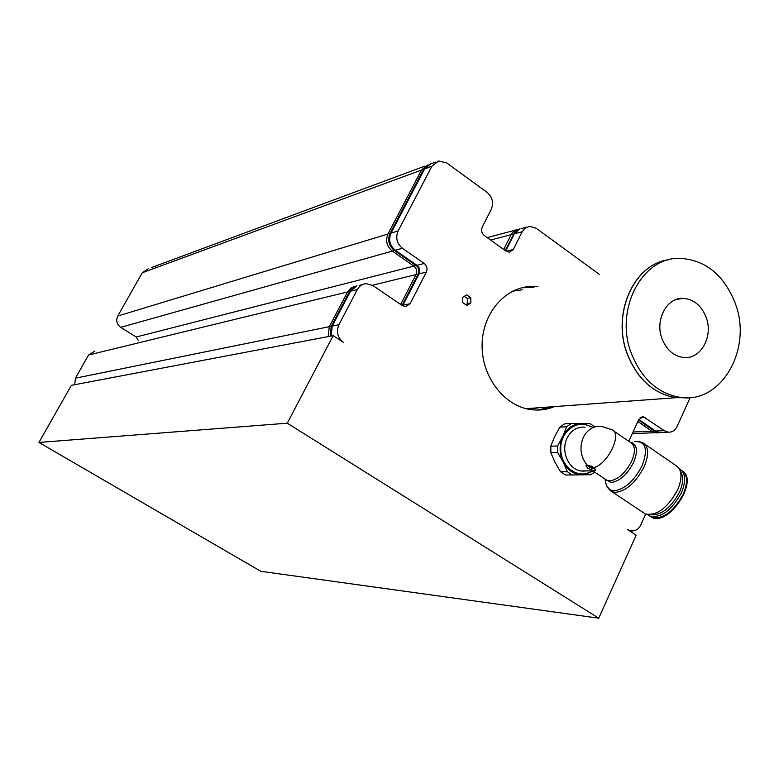 <?xml version="1.0" encoding="UTF-8"?>
<svg xmlns="http://www.w3.org/2000/svg" width="779" height="779" viewBox="0 0 779 779"><rect width="100%" height="100%" fill="white"/><g stroke="black" fill="none" stroke-linecap="round" stroke-linejoin="round"><path stroke-width="1.17" d="M638.546 420.047L654.73 431.284L658.528 432.773L662.062 432.394M637.884 421.497L652.159 431.4L655.947 432.881L658.518 432.773M517.714 229.396L514.383 230.798L511.774 233.505L503.692 249.465M599.333 274.364L536.205 228.266L529.574 226.348L525.27 228.004L522.164 231.752L514.315 233.807L520.051 228.773L515.299 231.392L505.191 250.526M427.953 164.788L421.556 169.9L387.991 233.963C385.284 240.672 386.705 246.378 392.256 251.091L413.892 266.106C416.629 268.424 417.33 271.258 415.996 274.598L400.64 304.443M430.397 163.921L423.718 169.101L390.094 233.32C387.377 240.049 388.799 245.775 394.359 250.497L416.044 265.551C418.781 267.879 419.482 270.722 418.148 274.072L402.042 305.397M354.883 286.283L350.638 288.23L347.541 291.94L329.244 326.742L328.251 336.577M522.164 231.752L513.332 249.465L509.427 252.221L506.214 251.266L484.304 235.56C481.636 233.223 480.955 230.409 482.24 227.117L491.257 209.317C493.818 202.774 492.445 197.155 487.157 192.452L446.757 162.957L438.635 161L431.917 166.219L398.108 230.954C395.381 237.731 396.813 243.506 402.402 248.277L424.224 263.468C426.98 265.824 427.69 268.687 426.347 272.066L410.114 303.713L405.538 306.663L402.509 305.709L372.937 285.591L366.334 283.644C362.391 283.926 359.401 285.893 357.347 289.545L350.531 291.21L356.918 285.786L352.663 287.724L349.907 290.83L331.231 326.343L330.238 336.197M350.531 291.21L332.214 326.08L331.241 336.012M430.709 163.863L424.643 168.897L391.039 233.096C388.322 239.825 389.743 245.551 395.304 250.263L416.979 265.318C419.715 267.645 420.417 270.488 419.083 273.838L402.616 305.787M514.315 233.807L505.756 250.935M638.838 419.423L655.538 431.021L659.336 432.511L661.897 432.403M598.749 618.185L260.79 571.299L38.95 442.443L287.285 423.192L598.749 618.185L636.18 535.202L627.621 529.564L630.425 530.781C634.963 531.521 638.439 529.535 640.854 524.832L645.684 514.13M588.778 466.066L591.621 467.264L591.952 468.189L589.099 466.981L588.437 466.212L589.021 465.53L589.167 466.056M591.709 467.088L592.021 468.033M592.663 467.254L589.645 466.056L592.761 467.059M589.878 465.55L589.645 466.056M592.595 466.738L591.134 466.037M591.514 469.805L587.707 468.218L585.944 465.55L587.025 464.956L594.036 467.585L595.789 470.253L594.689 470.847L591.514 469.805L593.004 471.003M595.633 469.231L591.427 468.198M589.489 467.244L586.665 464.995M585.107 427.165C577.258 426.532 571.25 430.174 567.093 438.08C560.598 450.778 568.31 469.192 580.764 470.944L586.645 470.906M593.189 471.129L582.273 474.839C574.104 474.625 567.755 470.399 563.236 462.161C559.225 453.563 559.088 444.955 562.827 436.328C567.083 428.061 573.286 423.786 581.436 423.484L592.059 426.814M590.842 426.873C577.385 418.489 559.887 431.595 560.744 449.765C561.084 467.955 579.449 480.039 592.322 470.867M572.244 474.966L565.398 474.986L560.529 471.762L555.008 462.298L550.889 452.774L550.792 446.192L554.609 436.678L559.819 427.135L564.58 423.864L571.416 423.494L566.645 426.775L562.827 436.328L557.569 445.968L557.667 452.599L563.236 462.161L567.355 471.723L572.244 474.966L590.794 474.723L594.659 472.113M594.581 426.688L589.946 423.552L571.416 423.494M559.819 427.135L566.645 426.775M557.569 445.968L550.792 446.192M550.889 452.774L557.667 452.599M567.355 471.723L560.529 471.762M680.515 471.714C683.621 476.339 683.319 483.077 679.6 491.929C671.04 507.83 661.42 515.416 650.738 514.676M679.395 468.909L679.522 468.968C685.617 472.765 686.27 480.653 681.479 492.63C671.732 510.362 661.196 518.191 649.881 516.126L647.69 514.656M630.873 442.696C637.203 444.595 638.137 451.129 633.678 462.288C627.202 474.577 619.665 481.315 611.057 482.503L605.526 479.426M634.904 441.508C645.82 441.294 648.225 449.376 642.12 465.754C634.067 481.052 624.69 489.387 613.969 490.78L610.726 490.157L608.633 488.832L606.744 486.242L605.77 483.009M644.671 444.059L675.773 465.462C682.005 469.348 682.647 477.449 677.711 489.748C667.681 507.986 656.872 516.058 645.285 513.955L643.094 512.504M465.657 304.638L467.361 303.664L467.293 298.367L464.216 296.371M467.293 298.367L470.779 297.656L470.857 302.973L466.855 305.465L462.775 302.642L462.707 297.315L466.718 294.822L470.779 297.656M467.361 303.664L470.857 302.973M550.432 406.891L538.347 410.036M521.94 287.733L533.927 287.48M554.482 406.599C547.228 409.579 539.672 410.621 531.833 409.735C504.987 406.833 481.958 377.64 482.094 345.759C481.919 313.859 504.821 286.925 531.531 286.419L537.919 286.682M357.347 289.545L338.904 324.726C336.061 331.747 337.541 337.619 343.344 342.332L333.178 335.642L71.366 385.342L38.95 442.443M628.77 441.294L638.761 419.589L643.318 416.707L664.224 430.651L668.041 432.15C672.024 432.423 675.042 430.514 677.087 426.425L690.155 397.572M706.125 317.306C713.583 336.372 700.749 359.645 683.66 357.512C673.747 356.178 666.542 349.927 662.033 338.748C654.662 320.033 666.795 297.218 683.241 298.338C693.787 299.224 701.412 305.543 706.125 317.306M538.951 407.729L528.522 409.218M512.66 291.161L522.261 289.817M666.97 260.069C633.015 265.435 611.758 314.521 627.29 354.124C637.524 379.402 653.776 393.921 676.036 397.689L687.312 397.728M687.37 397.728L676.143 397.679C653.883 393.911 637.631 379.392 627.387 354.114C611.466 313.606 634.164 263.555 669.083 259.689M735.191 303.167C752.884 348.564 721.578 404.106 680.31 397.378C657.992 393.59 641.701 379.013 631.428 353.637C614.222 310.188 641.653 257.216 679.356 258.326C705.161 259.631 723.769 274.578 735.191 303.167M685.452 397.738L676.961 397.621M287.285 423.192L333.178 335.642M74.696 384.709L75.427 378.175L88.572 355.02L94.941 351.047M138.165 340.306L136.189 336.995L120.706 327.346C116.753 324.307 115.769 320.539 117.746 316.04L142.255 272.767L148.361 268.706M654.73 431.284L652.159 431.4M513.439 234.031L511.112 234.635M423.718 169.101L421.556 169.9M349.557 291.453L88.572 355.02M331.231 326.343L329.244 326.742M390.094 233.32L387.991 233.963M394.359 250.497L392.256 251.091M416.044 265.551L136.189 336.995M418.148 274.072L372.391 285.25M592.089 467.342L591.845 467.887M594.036 467.585C608.253 463.709 622.548 433.309 611.943 429.755L601.505 426.337C593.559 425.694 587.493 429.385 583.286 437.428C579.274 447.526 580.511 456.708 587.015 464.956M681.469 470.292C687.516 474.138 688.159 482.016 683.387 493.935C673.65 511.657 663.114 519.476 651.78 517.392L649.744 516.068M613.424 430.768L630.698 442.608C635.304 445.471 635.635 451.654 631.681 461.178C625.371 473.145 618.039 479.718 609.665 480.877L606.938 480.331L591.884 470.253M638.79 441.469L642.704 442.706C648.722 446.445 649.199 454.498 644.116 466.864C635.898 482.483 626.316 490.994 615.361 492.396L611.875 491.676L609.908 490.4M410.114 303.713L402.947 305.222M338.904 324.726L332.214 326.08M645.314 417.476L640.085 417.778M664.224 430.651L655.538 431.021M513.332 249.465L506.155 251.227M431.917 166.219L424.643 168.897M398.108 230.954L391.039 233.096M402.402 248.277L395.304 250.263M424.224 263.468L416.979 265.318M426.347 272.066L419.083 273.838M75.427 378.175L329.283 326.674M120.706 327.346L392.285 251.111M117.746 316.04L387.961 234.031M142.255 272.767L421.468 170.065M633.045 432.004L651.848 431.186M490.566 240.049L511.112 234.654M658.528 432.773L655.947 432.881M592.313 467.604L592.059 468.14M588.681 465.676L588.447 466.173M580.764 470.944L592.673 470.867M582.526 471.168L586.714 470.906M649.881 516.126L651.78 517.392C668.207 526.4 698.013 482.444 683.241 471.48M605.001 479.036L605.945 483.925M630.562 442.521L632.197 442.229M645.285 513.955L611.875 491.676L606.744 486.242M531.531 286.419L527.558 287.217M362.342 284.637L359.46 285.348M630.425 530.781L629.393 530.733M643.318 416.707L641.974 416.784M668.041 432.15L659.336 432.511M526.916 227.059L521.687 228.451M435.928 162.013L431.323 163.717M683.241 298.338L676.143 299.496M676.036 397.689L526.049 408.683M680.31 397.378L676.143 397.679M654.964 432.696L632.285 433.65M515.747 230.029L487.187 237.624M424.954 166.083L151.292 267.625"/></g></svg>
